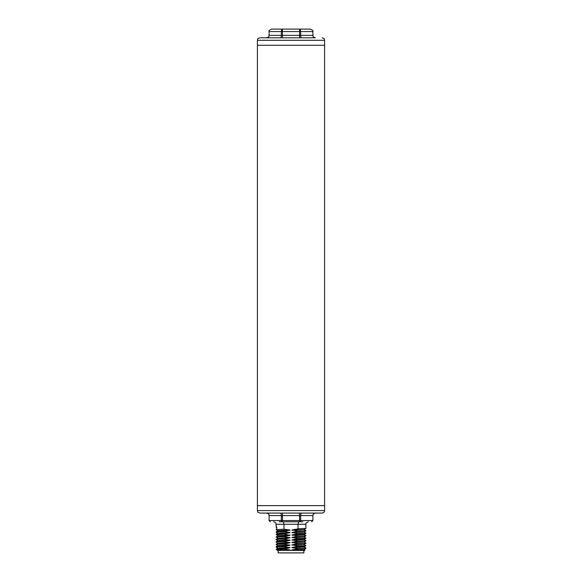 <?xml version="1.0" encoding="UTF-8"?>
<svg xmlns="http://www.w3.org/2000/svg" width="582" height="582" viewBox="0 0 582 582"><rect width="100%" height="100%" fill="white"/><g stroke="black" fill="none" stroke-linecap="round" stroke-linejoin="round"><path stroke-width="0.87" d="M277.876 550.412L294.914 550.354C307.529 550.15 308.125 549.946 296.704 549.743M278.472 550.412L290.011 549.946L283.98 549.117L290.011 547.706L283.98 546.629L290.011 545.218L283.98 544.141L290.011 542.73L283.98 541.646L290.011 540.242L283.98 539.158L290.011 537.753L283.98 536.669L290.011 535.265L283.98 534.181L290.011 532.523L283.98 531.446L290.011 530.035L283.98 529.205L283.98 524.287L276.101 524.287C275.628 523.545 277.017 522.978 273.613 521.792M298.02 528.82L305.899 528.391L305.899 524.287L298.02 524.287L298.02 528.82L291.989 529.976L298.02 531.06L291.989 532.465L298.02 533.548L291.989 534.953L298.02 536.037L291.989 537.441L298.02 538.525L291.989 539.929L298.02 541.013L291.989 542.417L298.02 543.501L291.989 544.905L298.02 545.989L291.989 547.647L298.02 548.477L305.899 548.295L298.02 548.724L291.989 549.881L304.175 549.532L305.026 550.019L304.655 550.412L294.718 550.412M291.989 550.136L294.914 550.354M288.097 550.412L290.011 549.946M283.376 521.792L283.98 524.287L298.02 524.287L298.624 521.792M279.12 521.792L302.88 521.792M269.102 515.572L269.102 520.548L281.339 520.548L281.339 515.572L269.102 515.572C268.622 514.837 270.019 514.27 266.614 513.084L280.24 513.084A2.488 1.099 90 0 1 281.339 515.572L312.898 515.572L312.898 520.548L311.654 521.792M257.404 510.596C257.884 511.338 256.495 511.905 259.892 513.084L322.108 513.084C325.505 511.905 324.116 511.338 324.596 510.596L324.596 45.272L257.404 45.272L324.596 45.272L324.596 40.296L257.404 40.296L257.404 505.62L324.596 505.62L257.404 505.62L257.404 510.596L324.596 510.596M283.98 546.374L276.101 546.804L283.98 546.629M283.98 549.117L276.988 550.055L276.181 549.248L277.825 548.048L276.101 547.051M283.98 543.886L276.101 544.316L283.98 544.141M283.98 541.398L276.101 541.827L283.98 541.646M277.825 543.319L276.101 542.075M283.98 538.91L276.101 539.339L283.98 539.158M283.98 536.422L276.828 536.975M283.98 533.934L276.101 534.363L277.84 535.622L276.101 537.099L283.98 536.669M277.84 538.117L276.101 537.099M276.828 534.734L283.98 534.181M283.98 531.446L276.101 531.875L283.98 531.693M277.84 533.134L276.101 532.123M276.13 527.176L276.828 527.023L276.828 529.264L276.101 529.635L283.98 529.205M277.825 530.879L276.101 529.635M291.989 549.881L304.175 549.539M276.988 550.055L277.592 550.412M298.02 546.236L305.899 545.807L298.02 545.989M291.989 547.393L304.16 546.825L305.885 545.829M277.825 548.048L290.011 547.458M298.02 543.748L305.899 543.319L298.02 543.501M291.989 544.905L304.175 544.563L291.989 545.159M276.115 546.789L277.825 545.56L290.011 544.97M276.188 549.233L283.98 548.862M276.828 549.168L282.277 549.168M305.899 548.048L304.16 547.036L291.989 547.647M291.989 542.671L304.175 542.075L305.899 543.071M298.02 541.26L305.899 540.831L298.02 541.013M291.989 540.183L304.175 539.587L305.899 540.583M298.02 538.772L305.899 538.343L298.02 538.525M298.02 536.284L305.899 535.855L298.02 536.037M291.989 535.207L304.175 534.611L305.899 535.607M298.02 533.796L305.899 533.367L298.02 533.548M304.16 532.108L305.899 533.119M298.02 531.308L305.899 530.879L298.02 531.06M291.989 530.224L304.175 529.635L305.899 530.631M283.288 550.412L290.011 550.194M277.84 548.28L290.011 547.706M277.832 545.792L290.011 545.218M291.989 542.417L304.175 542.075M276.115 541.813L277.825 540.583L290.011 539.987M277.84 540.816L290.011 540.242M277.825 538.343L290.011 537.499M276.115 539.325L277.84 538.328L290.011 537.753M291.989 539.929L304.16 539.361L305.885 538.357M276.115 544.301L277.84 543.304L290.011 542.73M277.825 543.071L290.011 542.482M291.989 537.441L304.175 537.099L291.989 537.695M291.989 534.953L304.16 534.385L305.885 533.381M278.472 535.731L290.011 535.011M291.989 532.465L304.175 532.123L291.989 532.719M276.115 534.349L277.825 533.119L290.011 532.523M291.989 529.976L304.175 529.635M277.825 530.631L290.011 530.035M276.115 531.861L277.84 530.864L290.011 530.289M278.472 535.978L290.011 535.265M277.832 533.352L290.011 532.777M303.877 550.412L303.877 552.9L278.123 552.9L278.123 550.412M308.911 37.808L259.892 37.808C256.546 38.95 257.862 39.569 257.404 40.296M312.898 35.32L312.898 31.588L300.661 31.588L300.661 35.32L312.898 35.32C313.487 36.091 311.741 36.411 315.386 37.808L301.76 37.808A2.488 1.099 -90 0 1 300.661 35.32L299.563 35.32L299.563 37.808M291 37.808L282.437 37.808L282.437 29.1L271.59 29.1L310.41 29.1L282.437 29.1A2.488 1.099 -90 0 0 281.339 31.588L269.102 31.588C268.498 30.948 269.328 30.119 271.59 29.1M282.437 521.792L282.437 520.548L281.339 520.548A1.244 0.546 90 0 0 281.892 521.792M299.563 513.084L299.563 520.548L282.437 520.548L282.437 513.084M301.76 513.084A2.488 1.099 90 0 0 300.661 515.572L300.661 520.548L312.898 520.548M299.563 521.792L299.563 520.548L300.661 520.548A1.244 0.546 90 0 1 300.108 521.792M269.102 31.588L269.102 35.32L281.339 35.32L281.339 31.588L299.563 31.588L299.563 29.1A2.488 1.099 -90 0 1 300.661 31.588L299.563 31.588L299.563 35.32L281.339 35.32A2.488 1.099 -90 0 1 280.24 37.808M269.102 520.548L270.346 521.792M312.898 515.572C313.378 514.837 311.981 514.27 315.386 513.084M276.101 527.147L276.101 524.287M305.877 548.317L304.153 549.313M305.877 543.341L304.153 544.337M277.847 545.581L276.123 544.585M304.153 544.548L305.877 545.545M305.885 535.869L304.16 536.866M305.885 540.845L304.16 541.842M277.84 540.598L276.115 539.601M305.885 530.893L304.16 531.89M305.885 528.405L304.16 529.402M276.115 527.161L276.828 527.576M276.828 528.958L276.115 529.365M304.16 537.084L305.885 538.081M305.899 524.287C306.401 523.545 304.924 523.036 308.387 521.792M324.596 40.296C324.138 39.569 325.454 38.95 322.108 37.808M312.898 31.588C313.502 30.948 312.672 30.119 310.41 29.1M269.102 35.32C268.455 36.091 270.383 36.288 266.614 37.808"/></g></svg>
